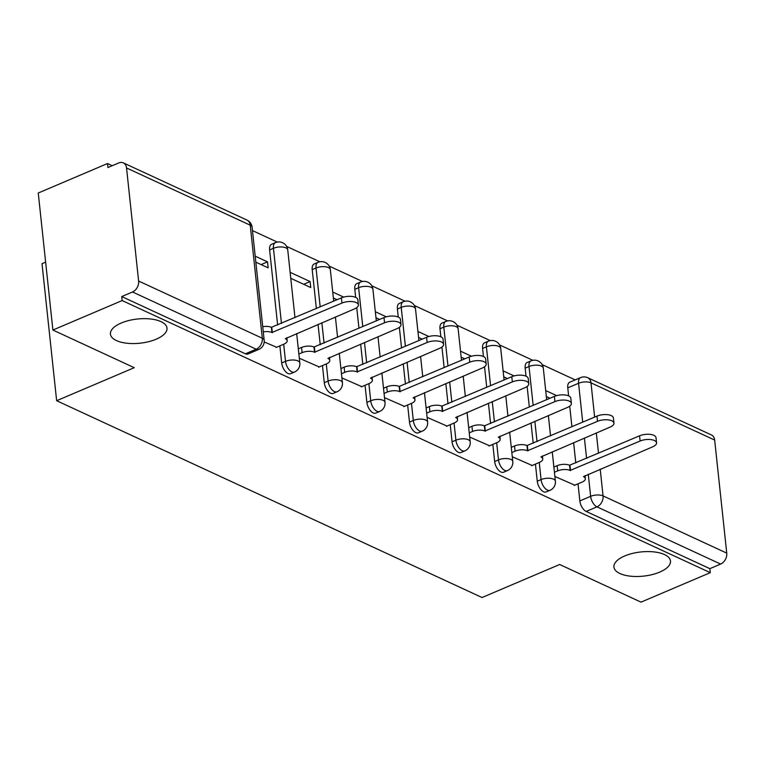<?xml version="1.0" encoding="UTF-8"?>
<svg xmlns="http://www.w3.org/2000/svg" width="765" height="765" viewBox="0 0 765 765"><rect width="100%" height="100%" fill="white"/><g stroke="black" fill="none" stroke-linecap="round" stroke-linejoin="round"><path stroke-width="1.15" d="M624.728 555.954A28.439 12.154 -6.1 0 1 654.008 551.909A28.439 12.154 -6.1 0 1 670.484 561.022A28.439 12.154 -6.1 0 1 659.679 572.124A28.439 12.154 -6.1 0 1 630.408 576.169A28.439 12.154 -6.1 0 1 613.922 567.066A28.439 12.154 -6.1 0 1 624.728 555.954M121.243 323.021A28.439 12.154 -6.1 0 1 150.523 318.976A28.439 12.154 -6.1 0 1 166.999 328.089A28.439 12.154 -6.1 0 1 156.194 339.191A28.439 12.154 -6.1 0 1 126.923 343.236A28.439 12.154 -6.1 0 1 110.437 334.133A28.439 12.154 -6.1 0 1 121.243 323.021M535.433 464.106L537.26 481.223A8.884 4.667 66.9 0 0 543.571 491.742A8.884 4.667 66.9 0 0 546.2 491.924L550.025 490.298A8.884 4.667 -113.1 0 1 547.405 490.107A8.884 4.667 -113.1 0 1 541.085 479.588L539.258 462.481M492.832 444.398L494.668 461.515A8.884 4.667 66.9 0 0 500.979 472.034A8.884 4.667 66.9 0 0 503.609 472.225L507.434 470.59A8.884 4.667 -113.1 0 1 504.804 470.399A8.884 4.667 -113.1 0 1 498.493 459.889L496.667 442.772M450.241 424.699L452.067 441.807A8.884 4.667 66.9 0 0 458.388 452.325A8.884 4.667 66.9 0 0 461.008 452.517L464.843 450.881A8.884 4.667 -113.1 0 1 462.213 450.7A8.884 4.667 -113.1 0 1 455.902 440.181L454.066 423.064M407.649 404.991L409.476 422.108A8.884 4.667 66.9 0 0 415.787 432.617A8.884 4.667 66.9 0 0 418.417 432.808L422.242 431.183A8.884 4.667 -113.1 0 1 419.622 430.991A8.884 4.667 -113.1 0 1 413.301 420.473L411.474 403.356M365.048 385.283L366.884 402.4A8.884 4.667 66.9 0 0 373.196 412.918A8.884 4.667 66.9 0 0 375.825 413.1L379.65 411.474A8.884 4.667 -113.1 0 1 377.021 411.283A8.884 4.667 -113.1 0 1 370.709 400.764L368.883 383.657M322.457 365.574L324.284 382.691A8.884 4.667 66.9 0 0 330.604 393.21A8.884 4.667 66.9 0 0 333.224 393.401L337.059 391.766A8.884 4.667 -113.1 0 1 334.429 391.575A8.884 4.667 -113.1 0 1 328.118 381.066L326.282 363.949M279.866 345.876L281.692 362.983A8.884 4.667 66.9 0 0 288.003 373.502A8.884 4.667 66.9 0 0 290.633 373.693L294.458 372.058A8.884 4.667 -113.1 0 1 291.838 371.876A8.884 4.667 -113.1 0 1 285.517 361.357L283.691 344.24M575.184 379.899L542.175 364.628M532.851 360.315L499.574 344.929M490.25 340.607L456.982 325.221M447.659 320.908L414.391 305.512M405.068 301.2L371.8 285.804M362.476 281.491L329.199 266.105M319.875 261.793L286.607 246.397M277.284 242.084L252.469 230.6M112.216 165.709L107.511 163.538L107.932 167.535L118.728 162.945A8.884 6.541 -65.2 0 1 123.308 162.869A8.884 6.541 -65.2 0 1 126.541 167.965L138.618 281.032L262.309 338.254L250.222 225.187L126.541 167.965M45.642 262.137L42.008 263.686L56.648 400.717L134.258 367.688L52.89 330.04L122.151 300.569L710.283 572.66L641.022 602.131L559.655 564.494L482.046 597.522L56.648 400.717M52.89 330.04L38.25 193.01L107.511 163.538M714.663 440.066L590.982 382.835A8.884 6.541 -65.2 0 0 587.75 377.738L711.44 434.96A8.884 6.541 114.8 0 1 714.663 440.066L726.75 553.124A8.884 6.541 114.8 0 1 720.64 564.073L709.853 568.663L586.172 511.441A8.884 4.667 -113.1 0 1 579.851 500.932L578.024 483.815M575.796 462.959L573.626 442.639M571.924 426.774L569.724 406.167M568.625 395.897L567.773 387.865L578.56 383.275A8.884 4.667 -113.1 0 1 580.539 377.623L569.753 382.213A8.884 4.667 66.9 0 0 567.773 387.865M709.853 568.663L710.283 572.66M121.731 296.571L245.412 353.793A8.884 4.667 66.9 0 0 248.042 353.985L258.828 349.395A8.884 4.667 -113.1 0 1 256.199 349.203L132.517 291.981L121.731 296.571L122.151 300.569M132.517 291.981A8.884 6.541 -65.2 0 0 138.618 281.032M264.202 341.984L276.634 347.243M255.835 262.166L268.152 267.855L267.511 261.869L261.095 264.594M299.316 358.23L319.234 366.951M290.776 278.326L310.743 287.564L310.102 281.568L303.695 284.303M341.907 377.929L361.826 386.66M384.508 397.637L404.417 406.358M427.1 417.346L447.018 426.067M469.691 437.054L489.61 445.775M512.292 456.753L532.201 465.483M533.205 443.26L531.025 422.93M529.332 407.066L527.133 386.468M526.033 376.189L525.173 368.156L529.007 366.531A8.884 4.667 -113.1 0 1 530.986 360.879L527.152 362.505A8.884 4.667 66.9 0 0 525.173 368.156M490.604 423.552L488.433 403.232M486.741 387.367L484.541 366.76M483.442 356.48L482.581 348.457L486.406 346.822A8.884 4.667 -113.1 0 1 488.386 341.171L484.561 342.806A8.884 4.667 66.9 0 0 482.581 348.457M448.013 403.844L445.842 383.523M444.149 367.659L441.941 347.052M440.841 336.782L439.99 328.749L443.815 327.124A8.884 4.667 -113.1 0 1 445.794 321.463L441.969 323.098A8.884 4.667 66.9 0 0 439.99 328.749M405.421 384.135L403.251 363.815M401.549 347.951L399.349 327.344M398.249 317.073L397.389 309.041L401.223 307.415A8.884 4.667 -113.1 0 1 403.203 301.764L399.378 303.389A8.884 4.667 66.9 0 0 397.389 309.041M362.82 364.436L360.65 344.107M358.957 328.242L356.758 307.645M355.658 297.365L354.797 289.333L358.622 287.707A8.884 4.667 -113.1 0 1 360.611 282.055L356.777 283.681A8.884 4.667 66.9 0 0 354.797 289.333M320.229 344.728L318.058 324.408M316.366 308.544L312.206 269.634L316.031 267.999A8.884 4.667 -113.1 0 1 318.011 262.347L314.185 263.982A8.884 4.667 66.9 0 0 312.206 269.634M277.638 325.02L269.615 249.926L273.44 248.3A8.884 4.667 -113.1 0 1 275.419 242.639L271.594 244.274A8.884 4.667 66.9 0 0 269.615 249.926M554.883 476.461L574.792 485.182M556.652 395.629L545.703 390.571M514.051 375.931L503.112 370.862M471.46 356.222L460.511 351.154M428.869 336.514L417.92 331.455M386.268 316.806L375.328 311.747M343.676 297.107L332.727 292.039M310.102 281.568L290.136 272.33M267.511 261.869L255.194 256.17M333.368 298.034L337.049 299.737M375.969 317.733L379.65 319.445M418.56 337.442L422.242 339.144M461.152 357.15L464.833 358.852M503.752 376.858L507.425 378.56M546.344 396.557L550.025 398.269M276.089 347.482L283.825 344.183A8.884 3.796 173.9 0 0 287.2 340.712A8.884 3.796 173.9 0 0 285.316 338.694L354.52 308.888A10.222 4.37 173.9 0 0 358.403 304.9A10.222 4.37 173.9 0 0 352.483 301.62A10.222 4.37 173.9 0 0 341.955 303.074L271.938 332.507A8.884 3.796 173.9 0 0 263.284 331.876M262.73 326.684A8.884 3.796 -6.1 0 1 271.384 327.315L341.4 297.881A10.222 4.37 -6.1 0 1 351.929 296.428A10.222 4.37 -6.1 0 1 357.848 299.698L358.403 304.9M272.35 332.699L271.795 327.506M318.68 367.19L326.416 363.891A8.884 3.796 173.9 0 0 329.791 360.42A8.884 3.796 173.9 0 0 327.917 358.403L397.111 328.596A10.222 4.37 173.9 0 0 400.994 324.599A10.222 4.37 173.9 0 0 395.075 321.329A10.222 4.37 173.9 0 0 384.556 322.782L314.539 352.216A8.884 3.796 173.9 0 0 302.118 352.655L301.563 347.453A8.884 3.796 -6.1 0 1 313.985 347.023L384.001 317.59A10.222 4.37 -6.1 0 1 394.52 316.136A10.222 4.37 -6.1 0 1 400.439 319.407L400.994 324.599M298.312 348.84L301.563 347.453M298.866 354.032L302.118 352.655M314.951 352.407L314.386 347.214M361.271 386.889L369.007 383.6A8.884 3.796 173.9 0 0 372.383 380.128A8.884 3.796 173.9 0 0 370.509 378.111L439.703 348.295A10.222 4.37 173.9 0 0 443.595 344.307A10.222 4.37 173.9 0 0 437.666 341.037A10.222 4.37 173.9 0 0 427.147 342.491L357.131 371.924A8.884 3.796 173.9 0 0 344.709 372.354L344.154 367.162A8.884 3.796 -6.1 0 1 356.576 366.731L426.593 337.298A10.222 4.37 -6.1 0 1 437.111 335.845A10.222 4.37 -6.1 0 1 443.031 339.115L443.595 344.307M340.903 368.548L344.154 367.162M341.458 373.741L344.709 372.354M357.542 372.115L356.987 366.913M403.872 406.598L411.608 403.308A8.884 3.796 173.9 0 0 414.984 399.837A8.884 3.796 173.9 0 0 413.1 397.819L482.304 368.003A10.222 4.37 173.9 0 0 486.186 364.016A10.222 4.37 173.9 0 0 480.257 360.745A10.222 4.37 173.9 0 0 469.739 362.199L399.722 391.623A8.884 3.796 173.9 0 0 387.3 392.062L386.746 386.87A8.884 3.796 -6.1 0 1 399.167 386.43L469.184 356.997A10.222 4.37 -6.1 0 1 479.703 355.543A10.222 4.37 -6.1 0 1 485.632 358.823L486.186 364.016M383.504 388.247L386.746 386.87M384.059 393.449L387.3 392.062M400.133 391.814L399.579 386.621M446.464 426.306L454.2 423.007A8.884 3.796 173.9 0 0 457.575 419.536A8.884 3.796 173.9 0 0 455.701 417.518L524.895 387.712A10.222 4.37 173.9 0 0 528.778 383.724A10.222 4.37 173.9 0 0 522.858 380.444A10.222 4.37 173.9 0 0 512.34 381.898L442.323 411.331A8.884 3.796 173.9 0 0 429.901 411.771L429.347 406.578A8.884 3.796 -6.1 0 1 441.768 406.139L511.775 376.705A10.222 4.37 -6.1 0 1 522.304 375.252A10.222 4.37 -6.1 0 1 528.223 378.522L528.778 383.724M426.095 407.955L429.347 406.578M426.65 413.148L429.901 411.771M442.725 411.522L442.17 406.33M489.055 446.005L496.791 442.715A8.884 3.796 173.9 0 0 500.167 439.244A8.884 3.796 173.9 0 0 498.292 437.226L567.487 407.42A10.222 4.37 173.9 0 0 571.369 403.423A10.222 4.37 173.9 0 0 565.45 400.152A10.222 4.37 173.9 0 0 554.931 401.606L484.914 431.039A8.884 3.796 173.9 0 0 472.493 431.479L471.938 426.277A8.884 3.796 -6.1 0 1 484.36 425.847L554.376 396.413A10.222 4.37 -6.1 0 1 564.895 394.96A10.222 4.37 -6.1 0 1 570.814 398.23L571.369 403.423M468.687 427.664L471.938 426.277M469.241 432.856L472.493 431.479M485.326 431.231L484.771 426.038M531.646 465.713L539.382 462.423A8.884 3.796 173.9 0 0 542.768 458.952A8.884 3.796 173.9 0 0 540.884 456.935L610.087 427.119A10.222 4.37 173.9 0 0 613.97 423.131A10.222 4.37 173.9 0 0 608.041 419.861A10.222 4.37 173.9 0 0 597.522 421.314L527.506 450.748A8.884 3.796 173.9 0 0 515.084 451.178L514.529 445.985A8.884 3.796 -6.1 0 1 526.951 445.555L596.968 416.122A10.222 4.37 -6.1 0 1 607.486 414.668A10.222 4.37 -6.1 0 1 613.415 417.939L613.97 423.131M511.288 447.372L514.529 445.985M511.842 452.564L515.084 451.178M527.917 450.929L527.362 445.737M574.247 485.421L581.983 482.132A8.884 3.796 173.9 0 0 585.359 478.661A8.884 3.796 173.9 0 0 583.485 476.643L652.679 446.827A10.222 4.37 173.9 0 0 656.561 442.839A10.222 4.37 173.9 0 0 650.642 439.569A10.222 4.37 173.9 0 0 640.114 441.023L570.097 470.446A8.884 3.796 173.9 0 0 557.675 470.886L557.121 465.694A8.884 3.796 -6.1 0 1 569.543 465.254L639.559 435.821A10.222 4.37 -6.1 0 1 650.087 434.367A10.222 4.37 -6.1 0 1 656.007 437.647L656.561 442.839M553.879 467.071L557.121 465.694M554.434 472.263L557.675 470.886M570.508 470.638L569.954 465.445M537.26 481.223L541.085 479.588A8.884 3.796 -6.1 0 1 553.506 479.158A8.884 3.796 173.9 0 1 555.39 481.175L552.244 451.742M494.668 461.515L498.493 459.889A8.884 3.796 -6.1 0 1 510.915 459.449A8.884 3.796 173.9 0 1 512.789 461.467L509.643 432.034M452.067 441.807L455.902 440.181A8.884 3.796 -6.1 0 1 468.323 439.741A8.884 3.796 173.9 0 1 470.198 441.759L467.052 412.325M409.476 422.108L413.301 420.473A8.884 3.796 -6.1 0 1 425.723 420.042A8.884 3.796 173.9 0 1 427.606 422.06L424.46 392.617M366.884 402.4L370.709 400.764A8.884 3.796 -6.1 0 1 383.131 400.334A8.884 3.796 173.9 0 1 385.005 402.352L381.859 372.918M324.284 382.691L328.118 381.066A8.884 3.796 -6.1 0 1 340.54 380.626A8.884 3.796 173.9 0 1 342.414 382.643L339.268 353.21M281.692 362.983L285.517 361.357A8.884 3.796 -6.1 0 1 297.939 360.917A8.884 3.796 173.9 0 1 299.823 362.935L296.677 333.502M579.851 500.932L590.637 496.332L588.275 474.233M586.583 458.369L584.412 438.049M582.72 422.184L578.56 383.275A8.884 3.796 173.9 0 1 590.982 382.835L594.644 417.107M596.337 432.971L598.507 453.291M600.209 469.155L603.059 495.902L726.75 553.124M537.03 441.625L534.859 421.305M533.157 405.44L529.007 366.531A8.884 3.796 173.9 0 1 541.429 366.091A8.884 3.796 173.9 0 1 543.303 368.108A8.884 8.884 0 0 0 530.986 360.879M494.439 421.917L492.258 401.596M490.566 385.732L486.406 346.822A8.884 3.796 173.9 0 1 498.828 346.392A8.884 3.796 173.9 0 1 500.712 348.41A8.884 8.884 0 0 0 488.386 341.171M451.838 402.218L449.667 381.888M447.974 366.024L443.815 327.124A8.884 3.796 173.9 0 1 456.236 326.684A8.884 3.796 173.9 0 1 458.111 328.701A8.884 8.884 0 0 0 445.794 321.463M409.246 382.51L407.076 362.189M405.383 346.325L401.223 307.415A8.884 3.796 173.9 0 1 413.645 306.975A8.884 3.796 173.9 0 1 415.519 308.993A8.884 8.884 0 0 0 403.203 301.764M366.655 362.801L364.484 342.481M362.782 326.617L358.622 287.707A8.884 3.796 173.9 0 1 371.044 287.267A8.884 3.796 173.9 0 1 372.928 289.285A8.884 8.884 0 0 0 360.611 282.055M324.054 343.093L321.883 322.773M320.191 306.908L316.031 267.999A8.884 3.796 173.9 0 1 328.453 267.568A8.884 3.796 173.9 0 1 330.327 269.586A8.884 8.884 0 0 0 318.011 262.347M281.463 323.394L273.44 248.3A8.884 3.796 173.9 0 1 285.861 247.86A8.884 3.796 173.9 0 1 287.736 249.878A8.884 8.884 0 0 0 275.419 242.639M245.412 353.793L256.199 349.203A8.884 6.541 114.8 0 0 262.309 338.254A8.884 3.796 -6.1 0 1 264.183 340.272L252.106 227.205A8.884 8.884 0 0 0 246.999 220.091L123.308 162.869M586.172 511.441L596.958 506.851A8.884 4.667 -113.1 0 1 590.637 496.332A8.884 3.796 173.9 0 1 603.059 495.902A8.884 6.541 114.8 0 1 596.958 506.851L720.64 564.073M246.999 220.091A8.884 6.541 -65.2 0 1 250.222 225.187A8.884 3.796 -6.1 0 1 252.106 227.205M271.938 332.507L271.384 327.315M341.955 303.074L341.4 297.881M314.539 352.216L313.985 347.023M384.556 322.782L384.001 317.59M357.131 371.924L356.576 366.731M427.147 342.491L426.593 337.298M399.722 391.623L399.167 386.43M469.739 362.199L469.184 356.997M442.323 411.331L441.768 406.139M512.34 381.898L511.775 376.705M484.914 431.039L484.36 425.847M554.931 401.606L554.376 396.413M527.506 450.748L526.951 445.555M597.522 421.314L596.968 416.122M570.097 470.446L569.543 465.254M640.114 441.023L639.559 435.821M287.736 249.878L294.974 317.638M294.458 372.058A8.884 8.884 0 0 0 299.823 362.935M330.327 269.586L333.703 301.161M335.405 317.026L337.575 337.346M337.059 391.766A8.884 8.884 0 0 0 342.414 382.643M372.928 289.285L376.303 320.86M377.996 336.724L380.167 357.054M379.65 411.474A8.884 8.884 0 0 0 385.005 402.352M415.519 308.993L418.895 340.568M420.587 356.433L422.758 376.753M422.242 431.183A8.884 8.884 0 0 0 427.606 422.06M458.111 328.701L461.486 360.277M463.188 376.141L465.359 396.461M464.843 450.881A8.884 8.884 0 0 0 470.198 441.759M500.712 348.41L504.087 379.985M505.78 395.849L507.95 416.17M507.434 470.59A8.884 8.884 0 0 0 512.789 461.467M543.303 368.108L546.679 399.684M548.371 415.548L550.542 435.878M550.025 490.298A8.884 8.884 0 0 0 555.39 481.175M587.75 377.738A8.884 8.884 0 0 0 580.539 377.623M258.828 349.395A8.884 8.884 0 0 0 264.183 340.272M287.2 340.712L286.875 337.671M329.791 360.42L329.466 357.379M372.383 380.128L372.058 377.088M414.984 399.837L414.659 396.796M457.575 419.536L457.25 416.495M500.167 439.244L499.841 436.203M542.768 458.952L542.442 455.911M585.359 478.661L585.034 475.62"/></g></svg>
